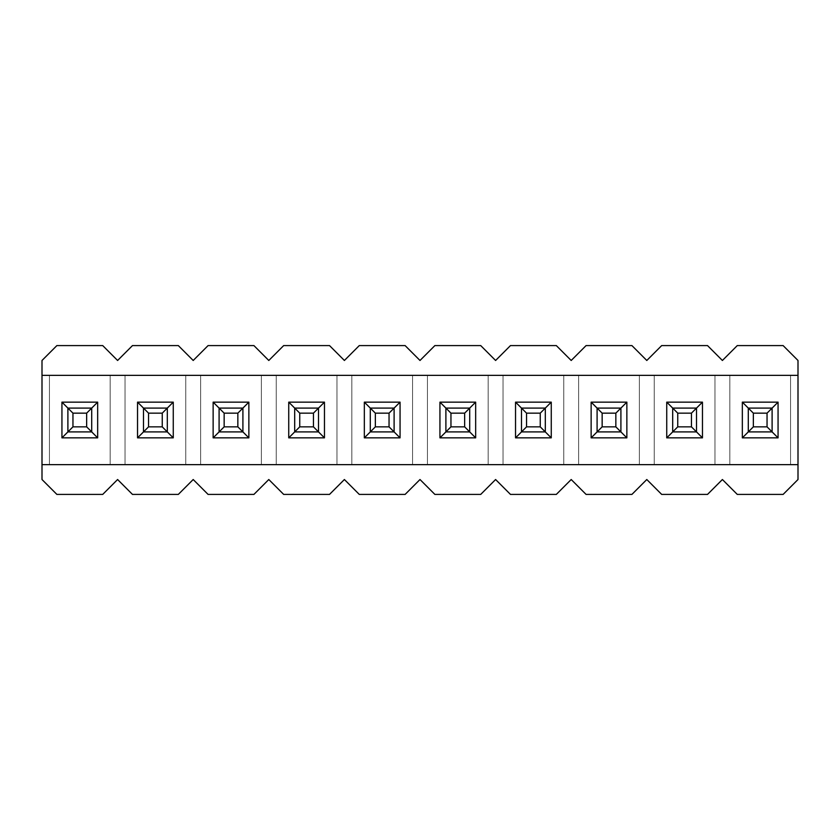<?xml version="1.0" encoding="UTF-8"?>
<svg xmlns="http://www.w3.org/2000/svg" width="840" height="840" viewBox="0 0 840 840"><rect width="100%" height="100%" fill="white"/><g stroke="black" fill="none" stroke-linecap="round" stroke-linejoin="round"><path stroke-width="0.63" stroke-dasharray="4.2 3.15" d="M790.556 464.646L798 464.646L798 479.525L783.122 494.413L737.279 494.413L722.4 479.525L707.522 494.413L661.678 494.413L646.8 479.525L631.922 494.413L586.078 494.413L571.2 479.525L556.322 494.413L510.479 494.413L495.6 479.525L480.721 494.413L434.879 494.413L420 479.525L405.122 494.413L359.279 494.413L344.4 479.525L329.522 494.413L283.679 494.413L268.8 479.525L253.922 494.413L208.078 494.413L193.2 479.525L178.322 494.413L132.478 494.413L117.6 479.525L102.722 494.413L56.879 494.413L42 479.525L42 464.646L49.445 464.646L49.445 375.354L42 375.354L42 360.476L56.879 345.587L102.722 345.587L117.6 360.476L132.478 345.587L178.322 345.587L193.2 360.476L208.078 345.587L253.922 345.587L268.8 360.476L283.679 345.587L329.522 345.587L344.4 360.476L359.279 345.587L405.122 345.587L420 360.476L434.879 345.587L480.721 345.587L495.6 360.476L510.479 345.587L556.322 345.587L571.2 360.476L586.078 345.587L631.922 345.587L646.8 360.476L661.678 345.587L707.522 345.587L722.4 360.476L737.279 345.587L783.122 345.587L798 360.476L798 375.354L790.556 375.354L790.556 464.646L790.556 375.354L798 375.354L42 375.354L798 375.354L798 360.476L783.122 345.587L737.279 345.587L722.4 360.476L707.522 345.587L661.678 345.587L646.8 360.476L631.922 345.587L586.078 345.587L571.2 360.476L556.322 345.587L510.479 345.587L495.6 360.476L480.721 345.587L434.879 345.587L420 360.476L405.122 345.587L359.279 345.587L344.4 360.476L329.522 345.587L283.679 345.587L268.8 360.476L253.922 345.587L208.078 345.587L193.2 360.476L178.322 345.587L132.478 345.587L117.6 360.476L102.722 345.587L56.879 345.587L42 360.476L42 375.354L49.445 375.354L49.445 464.646L42 464.646L798 464.646L42 464.646L42 375.354L42 479.525L56.879 494.413L102.722 494.413L117.6 479.525L132.478 494.413L178.322 494.413L193.2 479.525L208.078 494.413L253.922 494.413L268.8 479.525L283.679 494.413L329.522 494.413L344.4 479.525L359.279 494.413L405.122 494.413L420 479.525L434.879 494.413L480.721 494.413L495.6 479.525L510.479 494.413L556.322 494.413L571.2 479.525L586.078 494.413L631.922 494.413L646.8 479.525L661.678 494.413L707.522 494.413L722.4 479.525L737.279 494.413L783.122 494.413L798 479.525L798 375.354L798 464.646L790.556 464.646L790.556 375.354L798 375.354L790.556 375.354L790.556 464.646L798 464.646L790.556 464.646L790.556 375.354L798 375.354L798 360.476L783.122 345.587L737.279 345.587L722.4 360.476L707.522 345.587L661.678 345.587L646.8 360.476L631.922 345.587L586.078 345.587L571.2 360.476L556.322 345.587L510.479 345.587L495.6 360.476L480.721 345.587L434.879 345.587L420 360.476L405.122 345.587L359.279 345.587L344.4 360.476L329.522 345.587L283.679 345.587L268.8 360.476L253.922 345.587L208.078 345.587L193.2 360.476L178.322 345.587L132.478 345.587L117.6 360.476L102.722 345.587L56.879 345.587L42 360.476L42 375.354L49.445 375.354L42 375.354L49.445 375.354L49.445 464.646L49.445 375.354L49.445 464.646L42 464.646L49.445 464.646L42 464.646L42 479.525L56.879 494.413L102.722 494.413L117.6 479.525L132.478 494.413L178.322 494.413L193.2 479.525L208.078 494.413L253.922 494.413L268.8 479.525L283.679 494.413L329.522 494.413L344.4 479.525L359.279 494.413L405.122 494.413L420 479.525L434.879 494.413L480.721 494.413L495.6 479.525L510.479 494.413L556.322 494.413L571.2 479.525L586.078 494.413L631.922 494.413L646.8 479.525L661.678 494.413L707.522 494.413L722.4 479.525L737.279 494.413L783.122 494.413L798 479.525L798 464.646L42 464.646L42 375.354L798 375.354L798 464.646L42 464.646L798 464.646L798 479.525L783.122 494.413L737.279 494.413L722.4 479.525L707.522 494.413L661.678 494.413L646.8 479.525L631.922 494.413L586.078 494.413L571.2 479.525L556.322 494.413L510.479 494.413L495.6 479.525L480.721 494.413L434.879 494.413L420 479.525L405.122 494.413L359.279 494.413L344.4 479.525L329.522 494.413L283.679 494.413L268.8 479.525L253.922 494.413L208.078 494.413L193.2 479.525L178.322 494.413L132.478 494.413L117.6 479.525L102.722 494.413L56.879 494.413L42 479.525L42 464.646L798 464.646L798 375.354L42 375.354L42 360.476L56.879 345.587L102.722 345.587L117.6 360.476L132.478 345.587L178.322 345.587L193.2 360.476L208.078 345.587L253.922 345.587L268.8 360.476L283.679 345.587L329.522 345.587L344.4 360.476L359.279 345.587L405.122 345.587L420 360.476L434.879 345.587L480.721 345.587L495.6 360.476L510.479 345.587L556.322 345.587L571.2 360.476L586.078 345.587L631.922 345.587L646.8 360.476L661.678 345.587L707.522 345.587L722.4 360.476L737.279 345.587L783.122 345.587L798 360.476L798 375.354L42 375.354L798 375.354L798 360.476L798 464.646L798 375.354L790.556 375.354L790.556 464.646L798 464.646L790.556 464.646L790.556 375.354L790.556 464.646M748.293 431.907L772.107 431.907L772.107 408.093L748.293 408.093L748.293 431.907L748.293 408.093L772.107 408.093L748.293 408.093L748.293 431.907L772.107 431.907L748.293 431.907L748.293 408.093L772.107 408.093L772.107 431.907L748.293 431.907L753.354 426.846L753.354 413.154L767.046 413.154L767.046 426.846L753.354 426.846L767.046 426.846L767.046 413.154L753.354 413.154L748.293 408.093L772.107 408.093L772.107 431.907L772.107 408.093L767.046 413.154L772.107 408.093L748.293 408.093L753.354 413.154L753.354 426.846L748.293 431.907L748.293 408.093L748.293 431.907L772.107 431.907L772.107 408.093L772.107 431.907L767.046 426.846L772.107 431.907L748.293 431.907L748.293 408.093L772.107 408.093L772.107 431.907L748.293 431.907L772.107 431.907L778.061 437.861L778.061 402.139L742.34 402.139L742.34 437.861L778.061 437.861L742.34 437.861L748.293 431.907L742.34 437.861L742.34 402.139L748.293 408.093L748.293 431.907L748.293 408.093L742.34 402.139L778.061 402.139L772.107 408.093L748.293 408.093L772.107 408.093L748.293 408.093L748.293 431.907L772.107 431.907L748.293 431.907M729.845 464.646L729.845 375.354L714.956 375.354L714.956 464.646L729.845 464.646L714.956 464.646L714.956 375.354L729.845 375.354L729.845 464.646L714.956 464.646L729.845 464.646L729.845 375.354L729.845 464.646L714.956 464.646L714.956 375.354L729.845 375.354L714.956 375.354L714.956 464.646L714.956 375.354L729.845 375.354L729.845 464.646L729.845 375.354L714.956 375.354L714.956 464.646L729.845 464.646L729.845 375.354L714.956 375.354L729.845 375.354L729.845 464.646L714.956 464.646L729.845 464.646M672.693 431.907L696.507 431.907L696.507 408.093L672.693 408.093L672.693 431.907L672.693 408.093L696.507 408.093L672.693 408.093L672.693 431.907L696.507 431.907L672.693 431.907L672.693 408.093L696.507 408.093L696.507 431.907L672.693 431.907L677.754 426.846L677.754 413.154L691.446 413.154L691.446 426.846L677.754 426.846L691.446 426.846L691.446 413.154L677.754 413.154L672.693 408.093L696.507 408.093L696.507 431.907L696.507 408.093L691.446 413.154L696.507 408.093L672.693 408.093L677.754 413.154L677.754 426.846L672.693 431.907L672.693 408.093L672.693 431.907L696.507 431.907L696.507 408.093L696.507 431.907L691.446 426.846L696.507 431.907L672.693 431.907L672.693 408.093L696.507 408.093L696.507 431.907L672.693 431.907L696.507 431.907L702.461 437.861L702.461 402.139L666.74 402.139L666.74 437.861L702.461 437.861L666.74 437.861L672.693 431.907L666.74 437.861L666.74 402.139L672.693 408.093L672.693 431.907L672.693 408.093L666.74 402.139L702.461 402.139L696.507 408.093L672.693 408.093L696.507 408.093L672.693 408.093L672.693 431.907L696.507 431.907L672.693 431.907M654.245 464.646L654.245 375.354L639.356 375.354L639.356 464.646L654.245 464.646L639.356 464.646L639.356 375.354L654.245 375.354L654.245 464.646L639.356 464.646L654.245 464.646L654.245 375.354L654.245 464.646L639.356 464.646L639.356 375.354L654.245 375.354L639.356 375.354L639.356 464.646L639.356 375.354L654.245 375.354L654.245 464.646L654.245 375.354L639.356 375.354L639.356 464.646L654.245 464.646L654.245 375.354L639.356 375.354L654.245 375.354L654.245 464.646L639.356 464.646L654.245 464.646M597.093 431.907L620.907 431.907L620.907 408.093L597.093 408.093L597.093 431.907L597.093 408.093L620.907 408.093L597.093 408.093L597.093 431.907L620.907 431.907L597.093 431.907L597.093 408.093L620.907 408.093L620.907 431.907L597.093 431.907L602.154 426.846L602.154 413.154L615.846 413.154L615.846 426.846L602.154 426.846L615.846 426.846L615.846 413.154L602.154 413.154L597.093 408.093L620.907 408.093L620.907 431.907L620.907 408.093L615.846 413.154L620.907 408.093L597.093 408.093L602.154 413.154L602.154 426.846L597.093 431.907L597.093 408.093L597.093 431.907L620.907 431.907L620.907 408.093L620.907 431.907L615.846 426.846L620.907 431.907L597.093 431.907L597.093 408.093L620.907 408.093L620.907 431.907L597.093 431.907L620.907 431.907L626.861 437.861L626.861 402.139L591.139 402.139L591.139 437.861L626.861 437.861L591.139 437.861L597.093 431.907L591.139 437.861L591.139 402.139L597.093 408.093L597.093 431.907L597.093 408.093L591.139 402.139L626.861 402.139L620.907 408.093L597.093 408.093L620.907 408.093L597.093 408.093L597.093 431.907L620.907 431.907L597.093 431.907M578.645 464.646L578.645 375.354L563.755 375.354L563.755 464.646L578.645 464.646L563.755 464.646L563.755 375.354L578.645 375.354L578.645 464.646L563.755 464.646L578.645 464.646L578.645 375.354L578.645 464.646L563.755 464.646L563.755 375.354L578.645 375.354L563.755 375.354L563.755 464.646L563.755 375.354L578.645 375.354L578.645 464.646L578.645 375.354L563.755 375.354L563.755 464.646L578.645 464.646L578.645 375.354L563.755 375.354L578.645 375.354L578.645 464.646L563.755 464.646L578.645 464.646M521.493 431.907L545.307 431.907L545.307 408.093L521.493 408.093L521.493 431.907L521.493 408.093L545.307 408.093L521.493 408.093L521.493 431.907L545.307 431.907L521.493 431.907L521.493 408.093L545.307 408.093L545.307 431.907L521.493 431.907L526.554 426.846L526.554 413.154L540.246 413.154L540.246 426.846L526.554 426.846L540.246 426.846L540.246 413.154L526.554 413.154L521.493 408.093L545.307 408.093L545.307 431.907L545.307 408.093L540.246 413.154L545.307 408.093L521.493 408.093L526.554 413.154L526.554 426.846L521.493 431.907L521.493 408.093L521.493 431.907L545.307 431.907L545.307 408.093L545.307 431.907L540.246 426.846L545.307 431.907L521.493 431.907L521.493 408.093L545.307 408.093L545.307 431.907L521.493 431.907L545.307 431.907L551.26 437.861L551.26 402.139L515.539 402.139L515.539 437.861L551.26 437.861L515.539 437.861L521.493 431.907L515.539 437.861L515.539 402.139L521.493 408.093L521.493 431.907L521.493 408.093L515.539 402.139L551.26 402.139L545.307 408.093L521.493 408.093L545.307 408.093L521.493 408.093L521.493 431.907L545.307 431.907L521.493 431.907M503.044 464.646L503.044 375.354L488.156 375.354L488.156 464.646L503.044 464.646L488.156 464.646L488.156 375.354L503.044 375.354L503.044 464.646L488.156 464.646L503.044 464.646L503.044 375.354L503.044 464.646L488.156 464.646L488.156 375.354L503.044 375.354L488.156 375.354L488.156 464.646L488.156 375.354L503.044 375.354L503.044 464.646L503.044 375.354L488.156 375.354L488.156 464.646L503.044 464.646L503.044 375.354L488.156 375.354L503.044 375.354L503.044 464.646L488.156 464.646L503.044 464.646M445.893 431.907L469.707 431.907L469.707 408.093L445.893 408.093L445.893 431.907L445.893 408.093L469.707 408.093L445.893 408.093L445.893 431.907L469.707 431.907L445.893 431.907L445.893 408.093L469.707 408.093L469.707 431.907L445.893 431.907L450.954 426.846L450.954 413.154L464.646 413.154L464.646 426.846L450.954 426.846L464.646 426.846L464.646 413.154L450.954 413.154L445.893 408.093L469.707 408.093L469.707 431.907L469.707 408.093L464.646 413.154L469.707 408.093L445.893 408.093L450.954 413.154L450.954 426.846L445.893 431.907L445.893 408.093L445.893 431.907L469.707 431.907L469.707 408.093L469.707 431.907L464.646 426.846L469.707 431.907L445.893 431.907L445.893 408.093L469.707 408.093L469.707 431.907L445.893 431.907L469.707 431.907L475.661 437.861L475.661 402.139L439.94 402.139L439.94 437.861L475.661 437.861L439.94 437.861L445.893 431.907L439.94 437.861L439.94 402.139L445.893 408.093L445.893 431.907L445.893 408.093L439.94 402.139L475.661 402.139L469.707 408.093L445.893 408.093L469.707 408.093L445.893 408.093L445.893 431.907L469.707 431.907L445.893 431.907M427.445 464.646L427.445 375.354L412.556 375.354L412.556 464.646L427.445 464.646L412.556 464.646L412.556 375.354L427.445 375.354L427.445 464.646L412.556 464.646L427.445 464.646L427.445 375.354L427.445 464.646L412.556 464.646L412.556 375.354L427.445 375.354L412.556 375.354L412.556 464.646L412.556 375.354L427.445 375.354L427.445 464.646L427.445 375.354L412.556 375.354L412.556 464.646L427.445 464.646L427.445 375.354L412.556 375.354L427.445 375.354L427.445 464.646L412.556 464.646L427.445 464.646M370.293 431.907L394.107 431.907L394.107 408.093L370.293 408.093L370.293 431.907L370.293 408.093L394.107 408.093L370.293 408.093L370.293 431.907L394.107 431.907L370.293 431.907L370.293 408.093L394.107 408.093L394.107 431.907L370.293 431.907L375.354 426.846L375.354 413.154L389.046 413.154L389.046 426.846L375.354 426.846L389.046 426.846L389.046 413.154L375.354 413.154L370.293 408.093L394.107 408.093L394.107 431.907L394.107 408.093L389.046 413.154L394.107 408.093L370.293 408.093L375.354 413.154L375.354 426.846L370.293 431.907L370.293 408.093L370.293 431.907L394.107 431.907L394.107 408.093L394.107 431.907L389.046 426.846L394.107 431.907L370.293 431.907L370.293 408.093L394.107 408.093L394.107 431.907L370.293 431.907L394.107 431.907L400.06 437.861L400.06 402.139L364.34 402.139L364.34 437.861L400.06 437.861L364.34 437.861L370.293 431.907L364.34 437.861L364.34 402.139L370.293 408.093L370.293 431.907L370.293 408.093L364.34 402.139L400.06 402.139L394.107 408.093L370.293 408.093L394.107 408.093L370.293 408.093L370.293 431.907L394.107 431.907L370.293 431.907M351.844 464.646L351.844 375.354L336.956 375.354L336.956 464.646L351.844 464.646L336.956 464.646L336.956 375.354L351.844 375.354L351.844 464.646L336.956 464.646L351.844 464.646L351.844 375.354L351.844 464.646L336.956 464.646L336.956 375.354L351.844 375.354L336.956 375.354L336.956 464.646L336.956 375.354L351.844 375.354L351.844 464.646L351.844 375.354L336.956 375.354L336.956 464.646L351.844 464.646L351.844 375.354L336.956 375.354L351.844 375.354L351.844 464.646L336.956 464.646L351.844 464.646M294.693 431.907L318.507 431.907L318.507 408.093L294.693 408.093L294.693 431.907L294.693 408.093L318.507 408.093L294.693 408.093L294.693 431.907L318.507 431.907L294.693 431.907L294.693 408.093L318.507 408.093L318.507 431.907L294.693 431.907L299.754 426.846L299.754 413.154L313.446 413.154L313.446 426.846L299.754 426.846L313.446 426.846L313.446 413.154L299.754 413.154L294.693 408.093L318.507 408.093L318.507 431.907L318.507 408.093L313.446 413.154L318.507 408.093L294.693 408.093L299.754 413.154L299.754 426.846L294.693 431.907L294.693 408.093L294.693 431.907L318.507 431.907L318.507 408.093L318.507 431.907L313.446 426.846L318.507 431.907L294.693 431.907L294.693 408.093L318.507 408.093L318.507 431.907L294.693 431.907L318.507 431.907L324.461 437.861L324.461 402.139L288.74 402.139L288.74 437.861L324.461 437.861L288.74 437.861L294.693 431.907L288.74 437.861L288.74 402.139L294.693 408.093L294.693 431.907L294.693 408.093L288.74 402.139L324.461 402.139L318.507 408.093L294.693 408.093L318.507 408.093L294.693 408.093L294.693 431.907L318.507 431.907L294.693 431.907M276.244 464.646L276.244 375.354L261.356 375.354L261.356 464.646L276.244 464.646L261.356 464.646L261.356 375.354L276.244 375.354L276.244 464.646L261.356 464.646L276.244 464.646L276.244 375.354L276.244 464.646L261.356 464.646L261.356 375.354L276.244 375.354L261.356 375.354L261.356 464.646L261.356 375.354L276.244 375.354L276.244 464.646L276.244 375.354L261.356 375.354L261.356 464.646L276.244 464.646L276.244 375.354L261.356 375.354L276.244 375.354L276.244 464.646L261.356 464.646L276.244 464.646M219.093 431.907L242.907 431.907L242.907 408.093L219.093 408.093L219.093 431.907L219.093 408.093L242.907 408.093L219.093 408.093L219.093 431.907L242.907 431.907L219.093 431.907L219.093 408.093L242.907 408.093L242.907 431.907L219.093 431.907L224.154 426.846L224.154 413.154L237.846 413.154L237.846 426.846L224.154 426.846L237.846 426.846L237.846 413.154L224.154 413.154L219.093 408.093L242.907 408.093L242.907 431.907L242.907 408.093L237.846 413.154L242.907 408.093L219.093 408.093L224.154 413.154L224.154 426.846L219.093 431.907L219.093 408.093L219.093 431.907L242.907 431.907L242.907 408.093L242.907 431.907L237.846 426.846L242.907 431.907L219.093 431.907L219.093 408.093L242.907 408.093L242.907 431.907L219.093 431.907L242.907 431.907L248.861 437.861L248.861 402.139L213.14 402.139L213.14 437.861L248.861 437.861L213.14 437.861L219.093 431.907L213.14 437.861L213.14 402.139L219.093 408.093L219.093 431.907L219.093 408.093L213.14 402.139L248.861 402.139L242.907 408.093L219.093 408.093L242.907 408.093L219.093 408.093L219.093 431.907L242.907 431.907L219.093 431.907M200.645 464.646L200.645 375.354L185.756 375.354L185.756 464.646L200.645 464.646L185.756 464.646L185.756 375.354L200.645 375.354L200.645 464.646L185.756 464.646L200.645 464.646L200.645 375.354L200.645 464.646L185.756 464.646L185.756 375.354L200.645 375.354L185.756 375.354L185.756 464.646L185.756 375.354L200.645 375.354L200.645 464.646L200.645 375.354L185.756 375.354L185.756 464.646L200.645 464.646L200.645 375.354L185.756 375.354L200.645 375.354L200.645 464.646L185.756 464.646L200.645 464.646M143.493 431.907L167.307 431.907L167.307 408.093L143.493 408.093L143.493 431.907L143.493 408.093L167.307 408.093L143.493 408.093L143.493 431.907L167.307 431.907L143.493 431.907L143.493 408.093L167.307 408.093L167.307 431.907L143.493 431.907L148.554 426.846L148.554 413.154L162.246 413.154L162.246 426.846L148.554 426.846L162.246 426.846L162.246 413.154L148.554 413.154L143.493 408.093L167.307 408.093L167.307 431.907L167.307 408.093L162.246 413.154L167.307 408.093L143.493 408.093L148.554 413.154L148.554 426.846L143.493 431.907L143.493 408.093L143.493 431.907L167.307 431.907L167.307 408.093L167.307 431.907L162.246 426.846L167.307 431.907L143.493 431.907L143.493 408.093L167.307 408.093L167.307 431.907L143.493 431.907L167.307 431.907L173.261 437.861L173.261 402.139L137.54 402.139L137.54 437.861L173.261 437.861L137.54 437.861L143.493 431.907L137.54 437.861L137.54 402.139L143.493 408.093L143.493 431.907L143.493 408.093L137.54 402.139L173.261 402.139L167.307 408.093L143.493 408.093L167.307 408.093L143.493 408.093L143.493 431.907L167.307 431.907L143.493 431.907M125.045 464.646L125.045 375.354L110.156 375.354L110.156 464.646L125.045 464.646L110.156 464.646L110.156 375.354L125.045 375.354L125.045 464.646L110.156 464.646L125.045 464.646L125.045 375.354L125.045 464.646L110.156 464.646L110.156 375.354L125.045 375.354L110.156 375.354L110.156 464.646L110.156 375.354L125.045 375.354L125.045 464.646L125.045 375.354L110.156 375.354L110.156 464.646L125.045 464.646L125.045 375.354L110.156 375.354L125.045 375.354L125.045 464.646L110.156 464.646L125.045 464.646M67.893 431.907L91.707 431.907L91.707 408.093L67.893 408.093L67.893 431.907L67.893 408.093L67.893 431.907L67.893 408.093L91.707 408.093L67.893 408.093L91.707 408.093L91.707 431.907L67.893 431.907L91.707 431.907L91.707 408.093L91.707 431.907L67.893 431.907L72.954 426.846L72.954 413.154L86.646 413.154L86.646 426.846L72.954 426.846L86.646 426.846L86.646 413.154L72.954 413.154L67.893 408.093L91.707 408.093L86.646 413.154L91.707 408.093L67.893 408.093L72.954 413.154L72.954 426.846L67.893 431.907L67.893 408.093L67.893 431.907L91.707 431.907L91.707 408.093L91.707 431.907L86.646 426.846L91.707 431.907L67.893 431.907L67.893 408.093L91.707 408.093L91.707 431.907L67.893 431.907L67.893 408.093L67.893 431.907L61.94 437.861L61.94 402.139L67.893 408.093L67.893 431.907L91.707 431.907L97.661 437.861L97.661 402.139L91.707 408.093L67.893 408.093L61.94 402.139L97.661 402.139L61.94 402.139L61.94 437.861L97.661 437.861L61.94 437.861L67.893 431.907L91.707 431.907L67.893 431.907M91.707 431.907L91.707 408.093L91.707 431.907L91.707 408.093L97.661 402.139L97.661 437.861L91.707 431.907M91.707 408.093L67.893 408.093L91.707 408.093M167.307 431.907L167.307 408.093L167.307 431.907L167.307 408.093L173.261 402.139L173.261 437.861L167.307 431.907M242.907 431.907L242.907 408.093L242.907 431.907L242.907 408.093L248.861 402.139L248.861 437.861L242.907 431.907M318.507 431.907L318.507 408.093L318.507 431.907L318.507 408.093L324.461 402.139L324.461 437.861L318.507 431.907M394.107 431.907L394.107 408.093L394.107 431.907L394.107 408.093L400.06 402.139L400.06 437.861L394.107 431.907M469.707 431.907L469.707 408.093L469.707 431.907L469.707 408.093L475.661 402.139L475.661 437.861L469.707 431.907M545.307 431.907L545.307 408.093L545.307 431.907L545.307 408.093L551.26 402.139L551.26 437.861L545.307 431.907M620.907 431.907L620.907 408.093L620.907 431.907L620.907 408.093L626.861 402.139L626.861 437.861L620.907 431.907M696.507 431.907L696.507 408.093L696.507 431.907L696.507 408.093L702.461 402.139L702.461 437.861L696.507 431.907M42 464.646L49.445 464.646L49.445 375.354L42 375.354L42 479.525L42 360.476L42 464.646L49.445 464.646L42 464.646M798 375.354L790.556 375.354L798 375.354M49.445 375.354L49.445 464.646L49.445 375.354L42 375.354L49.445 375.354M42 479.525L56.879 494.413L42 479.525M56.879 494.413L102.722 494.413L56.879 494.413M117.6 479.525L102.722 494.413L117.6 479.525L132.478 494.413L117.6 479.525M132.478 494.413L178.322 494.413L132.478 494.413M193.2 479.525L178.322 494.413L193.2 479.525L208.078 494.413L193.2 479.525M208.078 494.413L253.922 494.413L208.078 494.413M268.8 479.525L253.922 494.413L268.8 479.525L283.679 494.413L268.8 479.525M283.679 494.413L329.522 494.413L283.679 494.413M344.4 479.525L329.522 494.413L344.4 479.525L359.279 494.413L344.4 479.525M359.279 494.413L405.122 494.413L359.279 494.413M420 479.525L405.122 494.413L420 479.525L434.879 494.413L420 479.525M434.879 494.413L480.721 494.413L434.879 494.413M495.6 479.525L480.721 494.413L495.6 479.525L510.479 494.413L495.6 479.525M510.479 494.413L556.322 494.413L510.479 494.413M571.2 479.525L556.322 494.413L571.2 479.525L586.078 494.413L571.2 479.525M586.078 494.413L631.922 494.413L586.078 494.413M646.8 479.525L631.922 494.413L646.8 479.525L661.678 494.413L646.8 479.525M661.678 494.413L707.522 494.413L661.678 494.413M722.4 479.525L707.522 494.413L722.4 479.525L737.279 494.413L722.4 479.525M737.279 494.413L783.122 494.413L737.279 494.413M783.122 494.413L798 479.525L783.122 494.413M56.879 345.587L42 360.476L56.879 345.587L102.722 345.587L56.879 345.587M117.6 360.476L102.722 345.587L117.6 360.476L132.478 345.587L117.6 360.476M178.322 345.587L132.478 345.587L178.322 345.587L193.2 360.476L178.322 345.587M193.2 360.476L208.078 345.587L193.2 360.476M253.922 345.587L208.078 345.587L253.922 345.587L268.8 360.476L253.922 345.587M268.8 360.476L283.679 345.587L268.8 360.476M329.522 345.587L283.679 345.587L329.522 345.587L344.4 360.476L329.522 345.587M344.4 360.476L359.279 345.587L344.4 360.476M405.122 345.587L359.279 345.587L405.122 345.587L420 360.476L405.122 345.587M420 360.476L434.879 345.587L420 360.476M480.721 345.587L434.879 345.587L480.721 345.587L495.6 360.476L480.721 345.587M495.6 360.476L510.479 345.587L495.6 360.476M556.322 345.587L510.479 345.587L556.322 345.587L571.2 360.476L556.322 345.587M571.2 360.476L586.078 345.587L571.2 360.476M631.922 345.587L586.078 345.587L631.922 345.587L646.8 360.476L631.922 345.587M646.8 360.476L661.678 345.587L646.8 360.476M707.522 345.587L661.678 345.587L707.522 345.587L722.4 360.476L707.522 345.587M722.4 360.476L737.279 345.587L722.4 360.476M783.122 345.587L737.279 345.587L783.122 345.587L798 360.476L783.122 345.587M110.156 464.646L110.156 375.354L110.156 464.646M185.756 375.354L185.756 464.646L185.756 375.354M261.356 375.354L261.356 464.646L261.356 375.354M336.956 375.354L336.956 464.646L336.956 375.354M412.556 375.354L412.556 464.646L412.556 375.354M488.156 375.354L488.156 464.646L488.156 375.354M563.755 375.354L563.755 464.646L563.755 375.354M639.356 375.354L639.356 464.646L639.356 375.354M714.956 375.354L714.956 464.646L714.956 375.354M772.107 431.907L772.107 408.093L772.107 431.907L772.107 408.093L778.061 402.139L778.061 437.861L772.107 431.907"/><path stroke-width="1.26" d="M67.893 408.093L61.94 402.139L61.94 437.861L67.893 431.907L61.94 437.861L97.661 437.861L91.707 431.907L97.661 437.861L61.94 437.861L61.94 402.139L97.661 402.139L97.661 437.861L97.661 402.139L61.94 402.139L67.893 408.093L91.707 408.093L97.661 402.139L91.707 408.093L67.893 408.093L72.954 413.154L86.646 413.154L91.707 408.093L86.646 413.154L72.954 413.154L72.954 426.846L86.646 426.846L86.646 413.154L86.646 426.846L91.707 431.907L91.707 408.093L91.707 431.907L86.646 426.846L72.954 426.846L72.954 413.154L67.893 408.093L67.893 431.907L67.893 408.093M42 375.354L42 479.525L56.879 494.413L102.722 494.413L117.6 479.525L132.478 494.413L178.322 494.413L193.2 479.525L208.078 494.413L253.922 494.413L268.8 479.525L283.679 494.413L329.522 494.413L344.4 479.525L359.279 494.413L405.122 494.413L420 479.525L434.879 494.413L480.721 494.413L495.6 479.525L510.479 494.413L556.322 494.413L571.2 479.525L586.078 494.413L631.922 494.413L646.8 479.525L661.678 494.413L707.522 494.413L722.4 479.525L737.279 494.413L783.122 494.413L798 479.525L798 375.354L42 375.354L798 375.354L798 360.476L783.122 345.587L737.279 345.587L722.4 360.476L707.522 345.587L661.678 345.587L646.8 360.476L631.922 345.587L586.078 345.587L571.2 360.476L556.322 345.587L510.479 345.587L495.6 360.476L480.721 345.587L434.879 345.587L420 360.476L405.122 345.587L359.279 345.587L344.4 360.476L329.522 345.587L283.679 345.587L268.8 360.476L253.922 345.587L208.078 345.587L193.2 360.476L178.322 345.587L132.478 345.587L117.6 360.476L102.722 345.587L56.879 345.587L42 360.476L42 375.354L42 360.476L56.879 345.587L102.722 345.587L117.6 360.476L132.478 345.587L178.322 345.587L193.2 360.476L208.078 345.587L253.922 345.587L268.8 360.476L283.679 345.587L329.522 345.587L344.4 360.476L359.279 345.587L405.122 345.587L420 360.476L434.879 345.587L480.721 345.587L495.6 360.476L510.479 345.587L556.322 345.587L571.2 360.476L586.078 345.587L631.922 345.587L646.8 360.476L661.678 345.587L707.522 345.587L722.4 360.476L737.279 345.587L783.122 345.587L798 360.476L798 464.646L42 464.646L798 464.646L798 479.525L783.122 494.413L737.279 494.413L722.4 479.525L707.522 494.413L661.678 494.413L646.8 479.525L631.922 494.413L586.078 494.413L571.2 479.525L556.322 494.413L510.479 494.413L495.6 479.525L480.721 494.413L434.879 494.413L420 479.525L405.122 494.413L359.279 494.413L344.4 479.525L329.522 494.413L283.679 494.413L268.8 479.525L253.922 494.413L208.078 494.413L193.2 479.525L178.322 494.413L132.478 494.413L117.6 479.525L102.722 494.413L56.879 494.413L42 479.525L42 375.354M778.061 402.139L778.061 437.861L742.34 437.861L742.34 402.139L778.061 402.139L742.34 402.139L748.293 408.093L742.34 402.139L742.34 437.861L748.293 431.907L742.34 437.861L778.061 437.861L772.107 431.907L778.061 437.861L778.061 402.139L772.107 408.093L778.061 402.139M702.461 402.139L702.461 437.861L666.74 437.861L666.74 402.139L702.461 402.139L666.74 402.139L672.693 408.093L666.74 402.139L666.74 437.861L672.693 431.907L666.74 437.861L702.461 437.861L696.507 431.907L702.461 437.861L702.461 402.139L696.507 408.093L702.461 402.139M626.861 402.139L626.861 437.861L591.139 437.861L591.139 402.139L626.861 402.139L591.139 402.139L597.093 408.093L591.139 402.139L591.139 437.861L597.093 431.907L591.139 437.861L626.861 437.861L620.907 431.907L626.861 437.861L626.861 402.139L620.907 408.093L626.861 402.139M551.26 402.139L551.26 437.861L515.539 437.861L515.539 402.139L551.26 402.139L515.539 402.139L521.493 408.093L515.539 402.139L515.539 437.861L521.493 431.907L515.539 437.861L551.26 437.861L545.307 431.907L551.26 437.861L551.26 402.139L545.307 408.093L551.26 402.139M475.661 402.139L475.661 437.861L439.94 437.861L439.94 402.139L475.661 402.139L439.94 402.139L445.893 408.093L439.94 402.139L439.94 437.861L445.893 431.907L439.94 437.861L475.661 437.861L469.707 431.907L475.661 437.861L475.661 402.139L469.707 408.093L475.661 402.139M400.06 402.139L400.06 437.861L364.34 437.861L364.34 402.139L400.06 402.139L364.34 402.139L370.293 408.093L364.34 402.139L364.34 437.861L370.293 431.907L364.34 437.861L400.06 437.861L394.107 431.907L400.06 437.861L400.06 402.139L394.107 408.093L400.06 402.139M324.461 402.139L324.461 437.861L288.74 437.861L288.74 402.139L324.461 402.139L288.74 402.139L294.693 408.093L288.74 402.139L288.74 437.861L294.693 431.907L288.74 437.861L324.461 437.861L318.507 431.907L324.461 437.861L324.461 402.139L318.507 408.093L324.461 402.139M248.861 402.139L248.861 437.861L213.14 437.861L213.14 402.139L248.861 402.139L213.14 402.139L219.093 408.093L213.14 402.139L213.14 437.861L219.093 431.907L213.14 437.861L248.861 437.861L242.907 431.907L248.861 437.861L248.861 402.139L242.907 408.093L248.861 402.139M173.261 402.139L173.261 437.861L137.54 437.861L137.54 402.139L173.261 402.139L137.54 402.139L143.493 408.093L137.54 402.139L137.54 437.861L143.493 431.907L137.54 437.861L173.261 437.861L167.307 431.907L173.261 437.861L173.261 402.139L167.307 408.093L173.261 402.139M748.293 408.093L772.107 408.093L748.293 408.093L753.354 413.154L767.046 413.154L772.107 408.093L767.046 413.154L753.354 413.154L753.354 426.846L767.046 426.846L767.046 413.154L767.046 426.846L772.107 431.907L772.107 408.093L772.107 431.907L767.046 426.846L753.354 426.846L753.354 413.154L748.293 408.093L748.293 431.907L748.293 408.093M748.293 431.907L753.354 426.846L748.293 431.907L772.107 431.907L748.293 431.907M672.693 408.093L696.507 408.093L672.693 408.093L677.754 413.154L691.446 413.154L696.507 408.093L691.446 413.154L677.754 413.154L677.754 426.846L691.446 426.846L691.446 413.154L691.446 426.846L696.507 431.907L696.507 408.093L696.507 431.907L691.446 426.846L677.754 426.846L677.754 413.154L672.693 408.093L672.693 431.907L672.693 408.093M672.693 431.907L677.754 426.846L672.693 431.907L696.507 431.907L672.693 431.907M597.093 408.093L620.907 408.093L597.093 408.093L602.154 413.154L615.846 413.154L620.907 408.093L615.846 413.154L602.154 413.154L602.154 426.846L615.846 426.846L615.846 413.154L615.846 426.846L620.907 431.907L620.907 408.093L620.907 431.907L615.846 426.846L602.154 426.846L602.154 413.154L597.093 408.093L597.093 431.907L597.093 408.093M597.093 431.907L602.154 426.846L597.093 431.907L620.907 431.907L597.093 431.907M521.493 408.093L545.307 408.093L521.493 408.093L526.554 413.154L540.246 413.154L545.307 408.093L540.246 413.154L526.554 413.154L526.554 426.846L540.246 426.846L540.246 413.154L540.246 426.846L545.307 431.907L545.307 408.093L545.307 431.907L540.246 426.846L526.554 426.846L526.554 413.154L521.493 408.093L521.493 431.907L521.493 408.093M521.493 431.907L526.554 426.846L521.493 431.907L545.307 431.907L521.493 431.907M445.893 408.093L469.707 408.093L445.893 408.093L450.954 413.154L464.646 413.154L469.707 408.093L464.646 413.154L450.954 413.154L450.954 426.846L464.646 426.846L464.646 413.154L464.646 426.846L469.707 431.907L469.707 408.093L469.707 431.907L464.646 426.846L450.954 426.846L450.954 413.154L445.893 408.093L445.893 431.907L445.893 408.093M445.893 431.907L450.954 426.846L445.893 431.907L469.707 431.907L445.893 431.907M370.293 408.093L394.107 408.093L370.293 408.093L375.354 413.154L389.046 413.154L394.107 408.093L389.046 413.154L375.354 413.154L375.354 426.846L389.046 426.846L389.046 413.154L389.046 426.846L394.107 431.907L394.107 408.093L394.107 431.907L389.046 426.846L375.354 426.846L375.354 413.154L370.293 408.093L370.293 431.907L370.293 408.093M370.293 431.907L375.354 426.846L370.293 431.907L394.107 431.907L370.293 431.907M294.693 408.093L318.507 408.093L294.693 408.093L299.754 413.154L313.446 413.154L318.507 408.093L313.446 413.154L299.754 413.154L299.754 426.846L313.446 426.846L313.446 413.154L313.446 426.846L318.507 431.907L318.507 408.093L318.507 431.907L313.446 426.846L299.754 426.846L299.754 413.154L294.693 408.093L294.693 431.907L294.693 408.093M294.693 431.907L299.754 426.846L294.693 431.907L318.507 431.907L294.693 431.907M219.093 408.093L242.907 408.093L219.093 408.093L224.154 413.154L237.846 413.154L242.907 408.093L237.846 413.154L224.154 413.154L224.154 426.846L237.846 426.846L237.846 413.154L237.846 426.846L242.907 431.907L242.907 408.093L242.907 431.907L237.846 426.846L224.154 426.846L224.154 413.154L219.093 408.093L219.093 431.907L219.093 408.093M219.093 431.907L224.154 426.846L219.093 431.907L242.907 431.907L219.093 431.907M143.493 408.093L167.307 408.093L143.493 408.093L148.554 413.154L162.246 413.154L167.307 408.093L162.246 413.154L148.554 413.154L148.554 426.846L162.246 426.846L162.246 413.154L162.246 426.846L167.307 431.907L167.307 408.093L167.307 431.907L162.246 426.846L148.554 426.846L148.554 413.154L143.493 408.093L143.493 431.907L143.493 408.093M143.493 431.907L148.554 426.846L143.493 431.907L167.307 431.907L143.493 431.907M67.893 431.907L72.954 426.846L67.893 431.907L91.707 431.907L67.893 431.907"/></g></svg>
